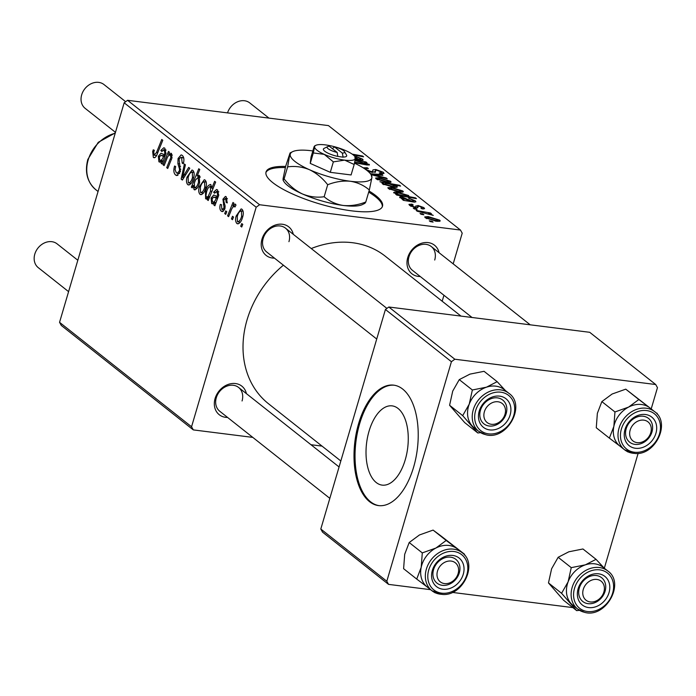 <?xml version="1.0" encoding="UTF-8"?>
<svg xmlns="http://www.w3.org/2000/svg" width="696" height="696" viewBox="0 0 696 696"><rect width="100%" height="100%" fill="white"/><g stroke="black" fill="none" stroke-linecap="round" stroke-linejoin="round"><path stroke-width="1.04" d="M285.63 166.44A60.7 15.53 16.4 0 0 266.037 171.973A60.7 15.53 16.4 0 0 272.754 182.622A60.7 15.53 16.4 0 0 336.307 208.191A60.7 15.53 16.4 0 0 382.495 206.242A60.7 15.53 16.4 0 0 375.779 195.593A60.7 15.53 16.4 0 0 369.037 190.991M382.287 206.79A60.7 15.53 16.4 0 0 375.449 196.724A60.7 15.53 16.4 0 0 368.706 192.113M405.237 459.812A39.942 20.689 -82.8 0 0 392.135 405.872A39.942 20.689 -82.8 0 0 369.045 431.181A39.942 20.689 -82.8 0 0 382.156 485.121A39.942 20.689 -82.8 0 0 405.237 459.812M413.615 467.129A60.7 31.442 -82.8 0 0 393.701 385.149A60.7 31.442 -82.8 0 0 358.614 423.612A60.7 31.442 -82.8 0 0 378.528 505.592A60.7 31.442 -82.8 0 0 413.615 467.129M394.214 385.219A60.7 31.442 -82.8 0 0 359.641 423.742A60.7 31.442 -82.8 0 0 379.042 505.644M420.245 276.503A18.209 14.86 -51.6 0 1 407.76 257.555A18.209 14.86 -51.6 0 1 423.995 242.686A18.209 14.86 -51.6 0 1 439.072 252.7M434.713 260.034A15.173 12.389 128.4 0 0 431.25 246.515A15.173 12.389 128.4 0 0 408.961 256.789A15.173 12.389 128.4 0 0 412.423 270.318L472.045 317.489M227.583 417.435A18.209 14.86 -51.6 0 1 215.099 398.495A18.209 14.86 -51.6 0 1 231.333 383.626A18.209 14.86 -51.6 0 1 246.41 393.64M242.06 400.974A15.173 12.389 128.4 0 0 238.597 387.454A15.173 12.389 128.4 0 0 216.299 397.729A15.173 12.389 128.4 0 0 219.762 411.258L329.834 498.345M274.468 258.138A18.209 14.86 -51.6 0 1 261.983 239.198A18.209 14.86 -51.6 0 1 278.217 224.33A18.209 14.86 -51.6 0 1 293.294 234.335M288.944 241.677A15.173 12.389 128.4 0 0 285.482 228.149A15.173 12.389 128.4 0 0 263.184 238.432A15.173 12.389 128.4 0 0 266.646 251.952L376.719 339.039M340.831 460.978L268.508 403.75A94.082 76.786 -51.6 0 1 247.045 319.916A94.082 76.786 -51.6 0 1 283.394 265.202M414.285 208.93L413.285 208.139L416.069 208.626L417.095 209.435L414.285 208.93M421.036 214.264L420.036 213.472L422.82 213.968L423.838 214.777L421.036 214.264M415.408 207.73L415.912 206.355L418.026 205.485L423.855 207.617L424.569 208.626L422.15 208.922L420.915 208.095L422.168 207.373L419.314 206.321L418.348 206.26L417.722 207.695L415.843 207.791L409.692 205.451L408.944 204.398L411.98 204.145L413.215 204.963L411.371 205.694L414.703 206.982L415.634 206.964L415.964 205.816M410.683 206.112L410.971 205.111L411.171 206.373M422.255 208.93L422.168 207.373M418.348 206.26L417.722 207.695M394.023 193.053C393.379 192.07 394.536 191.809 397.512 192.261L408.517 195.489L407.926 196.463L415.442 197.847L416.452 198.647L396.798 195.089L395.78 194.288L397.781 194.654L393.649 192.479M408.248 196.42L408.517 195.489L408.917 196.081M363.181 167.832L367.149 167.736L368.367 168.554L365.974 168.415L365.356 169.258M365.974 168.415L366.2 169.641L371.177 171.564L372.49 171.555L372.952 169.885L375.762 169.485L383.235 172.216L384.053 173.374L380.425 173.73L379.242 172.912L381.643 172.712L381.095 171.921L376.875 170.285L375.64 170.381L375.014 172.382M372.256 172.364L372.873 170.155M375.64 170.381L375.449 171.964M375.266 172.269L375.483 171.512L372.343 172.382L368.08 171.364M376.179 178.933L375.588 178.037L379.024 177.706L390.543 181.264L391.108 182.117L387.402 182.422L376.179 178.933M355.16 160.01L365.957 161.968L366.966 162.768L364.574 162.333L369.472 164.865M368.837 165.135L369.08 164.291L367.366 165.048L356.291 163.047L355.282 162.246L366.305 164.239L367.123 163.83L355.038 160.611M367.088 165.013L367.123 163.83M352.176 154.129L362.564 156.017L363.573 156.817L353.264 154.947M259.573 204.737L460.465 230.045L328.46 125.602L127.568 100.302L259.573 204.737L256.171 207.234L124.166 102.791L127.568 100.302M355.247 157.174L358.344 159.219L360.041 159.523L360.728 158.766L355.778 156.4L362.451 159.045L363.181 160.045L361.224 160.35L355.308 159.262M360.902 160.306L360.728 158.766M396.668 187.328L396.955 186.337C397.703 187.363 396.581 187.642 393.579 187.189L382.469 183.909L383.4 182.909L379.912 181.726L399.565 185.284L400.574 186.084L393.692 184.831L397.364 186.972M382.469 183.909L382.052 183.283M370.394 173.722L381.869 174.557L382.878 175.357L372.49 174.513L386.158 177.95L387.237 178.802L371.072 174.67M388.429 188.625L387.837 187.729L391.274 187.398L402.793 190.956L403.358 191.809L399.652 192.113L388.429 188.625M400.078 197.847C399.173 196.951 399.835 196.646 402.079 196.916L411.092 200.953L412.789 201.257L413.476 200.5L408.526 198.143L415.207 200.779L415.93 201.788L413.981 202.092L403.436 200.344L402.41 199.526L403.932 199.656L399.635 197.159M413.659 202.049L413.476 200.5M425.308 217.804L424.717 216.908L428.144 216.578L439.672 220.136L440.237 220.989L436.522 221.293L425.308 217.804M417.174 211.219L416.165 210.418L430.459 213.002L431.468 213.803L428.51 213.263L433.277 215.395L417.174 211.219M430.285 221.589L429.284 220.797L432.068 221.284L433.095 222.094L430.285 221.589M442.186 301.229L443.944 295.252M453.183 263.862L462.214 233.186L460.465 230.045M193.305 429.902L61.3 325.458L59.552 322.326L191.557 426.761L193.305 429.902L252.805 437.392M310.973 444.718L322.057 446.119M225.713 214.359L224.712 213.568L225.748 210.923L226.774 211.732L225.713 214.359M232.464 219.701L231.464 218.909L232.499 216.265L233.525 217.074L232.464 219.701M221.85 209.418L223.808 208.252L223.973 206.843L222.929 199.213L225.417 196.411L226.226 196.794L227.227 202.945L226.148 202.406L225.652 198.543L224.025 199.682L223.781 200.918L225.121 205.886L224.86 208.887L222.285 211.636L221.276 211.166C219.788 209.835 219.466 207.591 220.319 204.424L221.467 204.694L221.85 209.418L224.46 209.94M227.444 198.769L225.26 198.36L227.401 198.63M207.217 199.726L207.974 197.873L205.607 198.769L205.477 191.478C206.729 186.841 208.53 184.571 210.897 184.657L211.767 188.277L214.638 181.308L215.647 182.108L208.226 200.526L207.217 199.726L208.487 199.882M206.086 198.978L206.651 198.899M210.349 184.423L210.897 184.657M175.618 175.044C173.661 173.226 173.321 170.215 174.6 166.013L175.67 166.57L175.07 169.676L176.358 172.791L177.202 173.191L179.29 171.042L179.533 169.111L177.915 163.691L178.046 158.497L181.16 154.877L182.282 155.391C183.953 156.992 184.336 159.636 183.413 163.325L183.283 163.751L182.221 163.169L181.569 157.67L180.795 157.305L179.081 159.158L180.342 171.642L176.801 175.583L175.618 175.044L177.95 175.34M189.442 184.866L187.772 184.657C186.31 182.97 186.076 180.438 187.067 177.062L192.018 170.024L192.922 170.442C194.367 172.225 194.558 174.835 193.488 178.272C192.139 183.126 190.234 185.249 187.772 184.657L188.52 184.997M172.26 155.208L170.616 154.999C168.971 154.738 167.64 156.209 166.605 159.401L164.099 165.613L163.09 164.813L168.484 151.424L169.502 152.224L168.597 154.469L171.46 153.459L171.903 158.105L167.727 168.484L166.709 167.684L170.877 157.348L170.12 154.773L172.234 155.043M170.903 153.216L171.46 153.459M154.094 155.182L156.504 152.511L161.759 139.478L162.777 140.279L157.331 153.773C156.269 156.887 154.947 158.105 153.355 157.426L152.668 151.528L153.285 149.805L154.364 150.336L153.764 151.98L154.094 155.182L156.496 155.6M154.103 157.766L153.355 157.426L154.851 157.618M191.557 426.761L256.171 207.234M59.552 322.326L124.166 102.791M166.04 150.162L164.213 149.936L161.776 151.476L160.846 150.423L163.804 147.743L164.83 148.213L165.926 153.703L162.116 164.047L161.089 163.229L161.507 161.368L158.923 161.829L158.349 156.296L161.011 153.242L164.213 154.669L164.856 153.068L164.213 149.936L163.638 149.666L165.979 149.962M159.645 162.142L160.445 162.029M165.544 154.86L163.925 154.651L165.552 154.834M192.226 187.868L191.339 187.163L198.76 168.754L199.778 169.554L197.168 175.966L199.334 175.514L199.552 182.822C198.282 187.502 196.446 189.773 194.054 189.634L193.21 185.449L192.226 187.868M198.778 175.27L199.334 175.514M194.593 189.869L195.263 189.782M182.369 180.073L181.151 179.107L184.405 164.012L185.406 164.813L182.552 177.489L188.694 167.405L189.773 168.258L182.369 180.073M201.692 194.558L200.022 194.349C198.56 192.661 198.325 190.13 199.317 186.754L204.267 179.725L205.172 180.133C206.616 181.917 206.808 184.527 205.746 187.964C204.389 192.818 202.484 194.95 200.022 194.349L200.77 194.689M218.788 191.896L216.961 191.67L214.525 193.21L213.602 192.166L216.56 189.477L217.578 189.947L218.683 195.446L214.873 205.781L213.837 204.963L214.255 203.101L211.671 203.571L211.106 198.029L213.759 194.984L216.961 196.403L217.604 194.81L216.961 191.67L216.386 191.4L218.727 191.696M212.393 203.876L213.194 203.763M216.674 196.394L218.3 196.568L216.674 196.394M238.571 223.738L236.892 223.52C235.439 221.841 235.205 219.31 236.196 215.934L241.138 208.896L242.043 209.305C243.496 211.097 243.687 213.707 242.617 217.143C241.268 221.989 239.354 224.121 236.892 223.52L237.649 223.86M235.335 206.312L234.552 206.216C232.995 206.634 231.751 208.339 230.802 211.323L228.61 216.656L227.592 215.847L232.995 202.458L234.004 203.258L232.882 206.025L235.448 204.085L235.979 205.146L234.917 207.069L234.308 206.112L235.37 206.242M241.712 227.026L240.712 226.235L241.747 223.581L242.774 224.39L241.712 227.026M454.819 359.223L655.71 384.523L589.712 332.305L388.82 307.006L454.819 359.223L451.417 361.711L385.419 309.494L388.82 307.006M548.483 582.935L561.576 593.297L576.706 610.644L563.612 600.283L548.483 582.935L551.615 568.763L558.157 557.287L568.85 551.789L582.952 548.979L596.046 559.34L604.319 568.223L638.119 453.383M651.291 408.622L657.459 387.663L655.71 384.523M388.551 584.379L322.553 532.162L320.804 529.021L386.811 581.247L388.551 584.379L430.598 589.677M452.322 592.409L572.851 607.599M386.811 581.247L451.417 361.711M320.804 529.021L385.419 309.494M311.243 248.542A94.082 76.786 -51.6 0 1 385.253 256.189L460.961 316.088M153.859 151.676L152.668 151.528M162.246 163.377L161.089 163.229M162.734 161.524L161.507 161.368M159.584 156.443L158.349 156.296M166.057 153.224L164.856 153.068M162.255 150.606L160.846 150.423M159.758 160.289C161.298 160.637 162.551 159.314 163.516 156.322L160.898 155.356L159.358 157.079L159.758 160.289L162.977 160.854M164.874 156.496L163.325 156.313M164.36 164.978L163.09 164.813M172.216 154.921L168.597 154.469M167.988 167.84L166.709 167.684M172.069 157.505L170.877 157.348M192.453 187.302L191.339 187.163M199.917 176.314L197.168 175.966M193.888 185.528L193.21 185.449M200.178 177.262L198.482 177.045L195.55 179.916L194.367 183.005L194.506 187.781L197.081 188.207M199.726 182.213L198.543 182.065L198.151 176.906L200.161 177.158M194.506 187.781C196.263 187.494 197.612 185.588 198.543 182.065M188.259 177.21L187.067 177.062M193.993 172.399L191.896 171.999L193.958 172.251M193.671 177.619L192.496 177.471L192.348 172.199C190.504 172.13 189.103 173.948 188.129 177.637L188.303 182.874L191.165 183.352M188.303 182.874C190.121 182.839 191.513 181.047 192.496 177.471M182.848 179.316L181.151 179.107M183.883 177.654L182.552 177.489M180.464 171.19L179.29 171.042M180.821 169.276L179.533 169.111M179.812 163.934L177.915 163.691M179.264 158.644L178.046 158.497M183.413 163.316L182.221 163.169M183.535 162.873L182.361 162.725M183.735 157.94L181.569 157.67M200.509 186.911L199.317 186.754M206.242 182.091L204.154 181.691L206.207 181.952M205.92 187.311L204.746 187.163L204.598 181.891C202.754 181.821 201.353 183.64 200.378 187.328L200.552 192.566L203.415 193.044M200.552 192.566C202.371 192.54 203.763 190.739 204.746 187.163M209.226 198.029L207.974 197.873M206.677 191.635L205.477 191.478M213.098 188.442L211.767 188.277M211.749 186.667L210.105 186.354L211.741 186.563M211.932 191.322L210.54 191.148L210.427 186.502C208.774 186.772 207.504 188.555 206.608 191.844L205.938 195.724L206.46 197.238L209.365 197.699M209.809 196.603L208.148 196.394L210.54 191.148M206.46 197.238L208.148 196.394M215.003 205.111L213.837 204.963M215.49 203.258L214.255 203.101M212.332 198.186L211.106 198.029M218.805 194.958L217.604 194.81M215.003 192.34L213.602 192.166M212.515 202.023C214.046 202.371 215.299 201.048 216.265 198.055L213.646 197.09L212.106 198.812L212.515 202.023L215.734 202.588M217.622 198.23L216.073 198.055M221.128 204.528L220.319 204.424M224.982 208.4L223.808 208.252M225.173 206.99L223.973 206.843M224.138 199.361L222.929 199.213M227.322 202.553L226.148 202.406M223.233 211.419L221.276 211.166M237.388 216.082L236.196 215.934M243.121 211.271L241.025 210.862L243.087 211.123M242.8 216.491L241.616 216.343L241.477 211.062C239.633 211.001 238.223 212.811 237.258 216.499L237.432 221.737L240.294 222.224M237.432 221.737C239.241 221.711 240.642 219.91 241.616 216.343M232.716 219.075L231.464 218.909M228.871 216.012L227.592 215.847M233.978 206.155L232.882 206.025M225.965 213.733L224.712 213.568M241.964 226.391L240.712 226.235M362.39 156.6L362.564 156.017M358.162 159.828L358.344 159.219M359.858 160.141L360.041 159.523M362.05 160.419L362.451 159.045M355.412 158.662L356.535 158.871L354.821 157.827M356.361 159.471L356.535 158.871M365.783 162.551L365.957 161.968M366.122 164.856L366.305 164.239M399.391 185.876L399.565 185.284M383 184.257L383.4 182.909M389.455 184.057L386.236 183.5L384.027 184.049L392.553 186.398L394.989 185.876L389.455 184.057M394.936 187.337L394.989 185.876M392.37 187.024L392.553 186.398M383.844 184.684L383.766 183.648L383.505 184.527M378.815 178.402L379.024 177.706M390.169 182.561L390.543 181.264M388.864 181.03L380.225 178.524L377.824 179.15L386.402 181.63L388.864 181.03L388.829 182.561M386.219 182.256L386.402 181.63M377.632 179.803L377.528 178.689L377.258 179.611M381.66 175.261L381.869 174.557M372.351 175.001L372.49 174.513M386.002 178.489L386.158 177.95M366.957 168.397L367.149 167.736M371.003 172.156L371.177 171.564M374.9 172.417L375.762 169.485M382.748 173.878L383.235 172.216M391.074 188.094L391.274 187.398M402.418 192.253L402.793 190.956M401.113 190.721L392.474 188.216L390.073 188.842L398.66 191.322L401.113 190.721L401.079 192.253M398.469 191.948L398.66 191.322M389.882 189.495L389.777 188.381L389.508 189.303M397.607 195.237L397.781 194.654M397.312 192.931L397.512 192.261M407.743 197.072L407.926 196.463M415.268 198.43L415.442 197.847M406.942 195.332L398.912 193.105L396.015 193.001L395.989 193.514L398.764 194.636L404.759 195.854L406.942 195.332L406.812 196.907M404.567 196.498L404.759 195.854M398.538 195.402L398.764 194.636M395.85 193.984L396.015 193.001M403.732 200.361L403.932 199.656M401.836 197.734L402.079 196.916M410.91 201.562L411.092 200.953M412.606 201.883L412.789 201.257M414.799 202.153L415.207 200.779M401.479 198.673L401.723 197.855L409.283 200.613L407.569 199.561L403.08 197.708L401.87 198.847M409.109 201.205L409.283 200.613M411.519 204.876L411.736 204.119M411.771 204.859L411.98 204.145M414.529 207.556L414.703 206.982M417.339 207.826L418.026 205.485M423.446 209L423.855 207.617M427.944 217.265L428.144 216.578M439.289 221.424L439.672 220.136M437.984 219.893L429.354 217.396L426.952 218.013L435.531 220.501L437.984 219.893L437.949 221.432M435.348 221.128L435.531 220.501M426.761 218.666L426.648 217.561L426.378 218.474M422.646 214.559L422.82 213.968M430.285 213.585L430.459 213.002M415.895 209.218L416.069 208.626M431.894 221.876L432.068 221.284M285.36 167.571A60.7 15.53 16.4 0 0 265.915 172.547M416.713 579.063L403.61 568.702L404.698 554.277L409.196 542.532L419.436 534.972L433.086 530.1L440.542 535.624L464.493 554.199L446.18 540.461L435.94 548.03L422.289 552.894L421.202 567.327L416.713 579.063L427.57 587.276A24.282 19.819 -51.6 0 1 421.202 567.327A24.282 19.819 -51.6 0 1 435.94 548.03A24.282 19.819 -51.6 0 1 457.037 548.674A24.282 19.819 -51.6 0 1 457.724 549.222M444.178 589.321A18.209 14.86 -51.6 0 1 431.981 571.842A18.209 14.86 -51.6 0 1 451.426 555.338A18.209 14.86 -51.6 0 1 463.632 572.817A18.209 14.86 -51.6 0 1 444.178 589.321M449.451 557.078A15.173 12.389 128.4 0 0 434.539 567.04A15.173 12.389 128.4 0 0 437.018 583.144A15.173 12.389 128.4 0 0 443.413 585.406A15.173 12.389 128.4 0 0 458.316 575.444A15.173 12.389 128.4 0 0 455.845 559.34A15.173 12.389 128.4 0 0 449.451 557.078M462.04 552.641L457.368 548.935A24.282 19.819 128.4 0 0 447.137 545.325A24.282 19.819 128.4 0 0 423.281 561.254A24.282 19.819 128.4 0 0 427.24 587.015L431.911 590.721A24.282 19.819 -51.6 0 1 427.962 564.952A24.282 19.819 -51.6 0 1 451.808 549.022A24.282 19.819 -51.6 0 1 462.04 552.641C478.256 563.777 462.892 596.333 442.456 594.454L431.911 590.721A24.282 19.819 -51.6 0 0 442.151 594.332M434.417 592.357L435.026 592.801M409.196 542.532L422.289 552.894M433.086 530.1L446.18 540.461M464.51 555.043L464.493 554.199M449.59 405.272L452.722 391.1L459.264 379.625L472.358 389.986L469.226 404.159L462.692 415.634L449.59 405.272L464.719 422.62L477.813 432.982L480.597 432.651M488.409 429.684A18.209 14.86 -51.6 0 1 479.718 409.639A18.209 14.86 -51.6 0 1 500.972 396.372A18.209 14.86 -51.6 0 1 509.655 416.417A18.209 14.86 -51.6 0 1 488.409 429.684M498.545 398.06A15.173 12.389 128.4 0 0 482.023 406.595A15.173 12.389 128.4 0 0 483.903 423.838A15.173 12.389 128.4 0 0 488.079 425.822A15.173 12.389 128.4 0 0 504.6 417.287A15.173 12.389 128.4 0 0 502.73 400.043A15.173 12.389 128.4 0 0 498.545 398.06M508.933 393.336L504.252 389.638A24.282 19.819 128.4 0 0 497.562 386.471A24.282 19.819 128.4 0 0 471.131 400.122A24.282 19.819 128.4 0 0 474.124 427.718L478.796 431.416A24.282 19.819 -51.6 0 1 475.803 403.819A24.282 19.819 -51.6 0 1 502.234 390.169A24.282 19.819 -51.6 0 1 508.933 393.336C526.672 405.533 506.732 440.907 485.721 434.695L478.796 431.416A24.282 19.819 -51.6 0 0 485.495 434.582M462.692 415.634L477.813 432.982M459.264 379.625L469.957 374.126L484.059 371.316L497.162 381.678L486.46 387.176L472.358 389.986M505.427 390.569L497.162 381.678M474.481 427.996A24.282 19.819 -51.6 0 1 471.958 425.656A24.282 19.819 -51.6 0 1 469.226 404.159A24.282 19.819 -51.6 0 1 486.46 387.176A24.282 19.819 -51.6 0 1 504.609 389.917M596.046 559.34L585.353 564.839A24.282 19.819 -51.6 0 1 596.455 564.125A24.282 19.819 -51.6 0 1 603.502 567.579M599.856 574.035A18.209 14.86 -51.6 0 1 608.548 594.08A18.209 14.86 -51.6 0 1 587.302 607.347A18.209 14.86 -51.6 0 1 578.611 587.302A18.209 14.86 -51.6 0 1 599.856 574.035M586.972 603.484A15.173 12.389 128.4 0 0 603.493 594.95A15.173 12.389 128.4 0 0 601.622 577.706A15.173 12.389 128.4 0 0 597.438 575.722A15.173 12.389 128.4 0 0 580.916 584.257A15.173 12.389 128.4 0 0 582.787 601.501A15.173 12.389 128.4 0 0 586.972 603.484M596.455 564.134A24.282 19.819 128.4 0 0 570.015 577.784A24.282 19.819 128.4 0 0 573.017 605.381L577.689 609.078A24.282 19.819 -51.6 0 1 574.696 581.482A24.282 19.819 -51.6 0 1 601.127 567.832A24.282 19.819 -51.6 0 1 607.817 570.998L603.145 567.301A24.282 19.819 128.4 0 0 596.455 564.134M558.157 557.287L571.251 567.649L568.119 581.821L561.576 593.297M573.365 605.659A24.282 19.819 -51.6 0 1 570.842 603.319A24.282 19.819 -51.6 0 1 568.119 581.821A24.282 19.819 128.4 0 1 585.353 564.839L571.251 567.649M576.706 610.644L579.481 610.314M628.601 407.09A24.282 19.819 -51.6 0 1 639.798 404.376A24.282 19.819 128.4 0 0 615.943 420.314A24.282 19.819 128.4 0 0 619.901 446.075L624.573 449.781A24.282 19.819 -51.6 0 1 620.623 424.021A24.282 19.819 -51.6 0 1 644.47 408.082A24.282 19.819 -51.6 0 1 654.701 411.701L650.029 407.995A24.282 19.819 128.4 0 0 639.798 404.385A24.282 19.819 -51.6 0 1 649.699 407.743L638.841 399.521L628.601 407.09L614.951 411.962L613.863 426.387L609.365 438.123L620.232 446.336A24.282 19.819 -51.6 0 1 613.863 426.387A24.282 19.819 128.4 0 1 628.601 407.09M644.087 414.398A18.209 14.86 -51.6 0 1 656.284 431.877A18.209 14.86 -51.6 0 1 636.84 448.381A18.209 14.86 -51.6 0 1 624.643 430.902A18.209 14.86 -51.6 0 1 644.087 414.398M636.066 444.466A15.173 12.389 128.4 0 0 650.977 434.504A15.173 12.389 128.4 0 0 648.507 418.4A15.173 12.389 128.4 0 0 642.112 416.147A15.173 12.389 128.4 0 0 627.2 426.1A15.173 12.389 128.4 0 0 629.671 442.204A15.173 12.389 128.4 0 0 636.066 444.466M609.365 438.123L596.272 427.762L597.359 413.337L601.857 401.601L612.097 394.032L625.747 389.16L638.841 399.521M601.857 401.601L614.951 411.962M625.747 389.16L649.699 407.743A24.282 19.819 -51.6 0 1 650.386 408.282M657.172 414.103L657.154 413.259M627.079 451.417L627.679 451.861M437.506 571.033A12.136 9.909 128.4 0 0 444.492 583.587A12.136 9.909 128.4 0 0 458.107 573.626A12.136 9.909 128.4 0 0 451.121 561.072A12.136 9.909 128.4 0 0 437.506 571.033M459.308 572.86A15.173 12.389 -51.6 0 1 437.018 583.144A15.173 12.389 -51.6 0 1 433.556 569.624A15.173 12.389 -51.6 0 1 455.845 559.34A15.173 12.389 -51.6 0 1 459.308 572.86M77.822 260.252L57.089 243.852A15.173 12.389 128.4 0 0 34.8 254.127A15.173 12.389 128.4 0 0 38.263 267.647L68.582 291.641M583.274 589.39A12.136 9.909 128.4 0 0 590.269 601.953A12.136 9.909 128.4 0 0 603.884 591.992A12.136 9.909 128.4 0 0 596.89 579.437A12.136 9.909 128.4 0 0 583.274 589.39M605.085 591.226A15.173 12.389 -51.6 0 1 582.787 601.501A15.173 12.389 -51.6 0 1 579.324 587.981A15.173 12.389 -51.6 0 1 601.622 577.706A15.173 12.389 -51.6 0 1 605.085 591.226M125.654 101.703L103.974 84.547A15.173 12.389 128.4 0 0 81.684 94.83A15.173 12.389 128.4 0 0 85.147 108.35L115.466 132.344M504.992 414.329A12.136 9.909 128.4 0 0 498.005 401.775A12.136 9.909 128.4 0 0 484.39 411.728A12.136 9.909 128.4 0 0 491.376 424.29A12.136 9.909 128.4 0 0 504.992 414.329M480.44 410.318A15.173 12.389 -51.6 0 1 502.73 400.043A15.173 12.389 -51.6 0 1 506.192 413.563A15.173 12.389 -51.6 0 1 483.903 423.838A15.173 12.389 -51.6 0 1 480.44 410.318M650.769 432.686A12.136 9.909 128.4 0 0 643.774 420.132A12.136 9.909 128.4 0 0 630.158 430.093A12.136 9.909 128.4 0 0 637.153 442.647A12.136 9.909 128.4 0 0 650.769 432.686M626.209 428.684A15.173 12.389 -51.6 0 1 648.507 418.4A15.173 12.389 -51.6 0 1 651.969 431.929A15.173 12.389 -51.6 0 1 629.671 442.204A15.173 12.389 -51.6 0 1 626.209 428.684M268.96 118.111L249.751 102.912A15.173 12.389 128.4 0 0 227.549 112.891M327.616 146.63A9.1 2.332 16.4 0 0 337.177 152.459L329.399 146.299A9.1 2.332 16.4 0 0 327.616 146.63L324.04 148.422A12.136 3.106 16.4 0 0 326.354 152.302A12.136 3.106 16.4 0 0 337.786 156.409L343.111 157.192L342.328 153.103L334.55 146.952L332.288 148.631M342.328 153.103A9.1 2.332 16.4 0 0 344.459 151.589A9.1 2.332 16.4 0 0 334.55 146.952M342.937 157.052A12.136 3.106 16.4 0 0 346.495 155.034L344.459 151.589M313.322 152.946L324.232 154.355L333.358 161.872L344.659 160.132A21.245 5.438 16.4 0 0 355.465 158.296A21.245 5.438 16.4 0 0 355.099 156.922A21.245 5.438 16.4 0 0 345.834 150.675A21.245 5.438 16.4 0 0 325.415 144.899A21.245 5.438 16.4 0 0 315.793 145.351A21.245 5.438 16.4 0 0 314.609 146.743L314.105 146.639L314.609 146.743L313.322 152.946L310.242 163.403L330.278 172.33L351.097 174.957L354.177 164.491L355.465 158.296L354.96 158.192M314.105 146.639L311.025 157.105L310.242 163.403M333.358 161.872L330.278 172.33M314.609 146.743A21.245 5.438 16.4 0 0 324.232 154.355A21.245 5.438 16.4 0 0 344.659 160.132L354.177 164.491M312.843 150.936A42.491 10.866 16.4 0 0 311.808 150.797A42.491 10.866 16.4 0 0 292.564 151.702A42.491 10.866 16.4 0 0 290.206 154.477A42.491 10.866 16.4 0 0 309.459 169.711A42.491 10.866 16.4 0 0 350.314 181.256A42.491 10.866 16.4 0 0 371.908 177.576A42.491 10.866 16.4 0 0 371.177 174.835A42.491 10.866 16.4 0 0 354.481 163.177M284.099 178.889L283.072 180.168L283.081 178.681L285.665 166.283L290.067 152.955L287.631 166.875L284.099 178.889C289.284 185.536 295.365 190.547 302.334 193.914C309.529 196.829 316.802 197.777 324.162 196.742L327.694 184.736C335.333 181.734 342.876 180.577 350.314 181.256C357.579 182.43 363.921 185.336 369.332 189.973L365.8 201.988C358.162 204.989 350.627 206.147 343.189 205.459C335.916 204.293 329.573 201.388 324.162 196.742M287.631 166.875C294.991 165.848 302.264 166.788 309.459 169.711C316.428 173.078 322.509 178.089 327.694 184.736M369.332 189.973L371.908 177.576L371.177 174.835M283.072 180.168L283.82 181.421A42.491 10.866 16.4 0 0 302.334 193.914A42.491 10.866 -163.6 0 0 343.189 205.459A42.491 10.866 16.4 0 0 362.433 204.563L364.93 203.31L365.8 201.988M337.177 152.459L337.786 156.409M157.783 152.676L156.504 152.511M164.995 156.209L162.116 155.843M171.451 159.393L170.181 159.227M185.719 174.731L184.283 174.557M180.612 166.318L178.698 166.074M217.744 197.942L214.864 197.577M224.912 204.92L223.407 204.728M355.96 158.566L356.178 157.818M364.208 164.508L364.382 163.917M376.249 175.992L376.397 175.479M408.709 200.3L408.926 199.552M417.739 207.686L418.009 206.764M443.335 593.288A22.455 18.331 128.4 0 0 467.32 572.93A22.455 18.331 128.4 0 0 452.269 551.371A22.455 18.331 128.4 0 0 428.292 571.729A22.455 18.331 128.4 0 0 443.335 593.288M486.948 433.573A22.455 18.331 128.4 0 0 513.152 417.209A22.455 18.331 128.4 0 0 502.434 392.483A22.455 18.331 128.4 0 0 476.229 408.848A22.455 18.331 128.4 0 0 486.948 433.573M584.379 612.245A24.282 19.819 -51.6 0 1 577.689 609.078L584.605 612.358C605.616 618.57 625.565 583.196 607.817 570.998M601.327 570.146A22.455 18.331 128.4 0 0 575.122 586.51A22.455 18.331 128.4 0 0 585.832 611.236A22.455 18.331 128.4 0 0 612.045 594.871A22.455 18.331 128.4 0 0 601.327 570.146M634.804 453.392A24.282 19.819 -51.6 0 1 624.573 449.781L635.117 453.514C655.545 455.402 670.918 422.846 654.701 411.701M644.931 410.431A22.455 18.331 128.4 0 0 620.945 430.789A22.455 18.331 128.4 0 0 635.996 452.348A22.455 18.331 128.4 0 0 659.982 431.99A22.455 18.331 128.4 0 0 644.931 410.431M115.205 133.258A33.382 27.248 128.4 0 0 88.174 159.958A33.382 27.248 128.4 0 0 95.796 189.704C87.209 182.161 84.555 172.069 87.844 159.419L98.267 142.323L115.31 132.893M160.898 155.356L165.135 155.887M177.202 173.191L179.611 173.495M180.795 157.305L183.666 157.67M213.646 197.09L217.883 197.62M372.804 171.199L372.456 172.391M381.643 172.712L381.312 173.835M395.754 193.157L395.546 193.862M415.886 206.669L415.564 207.756M418.035 206.521L417.678 207.713M339.074 466.955L238.597 387.454M285.482 228.149L386.906 308.406M530.213 324.815L431.25 246.515M98.058 191.496L95.796 189.704M292.564 151.702L290.067 152.955M355.099 156.922L355.465 157.548M315.793 145.351L314.54 145.977"/></g></svg>
